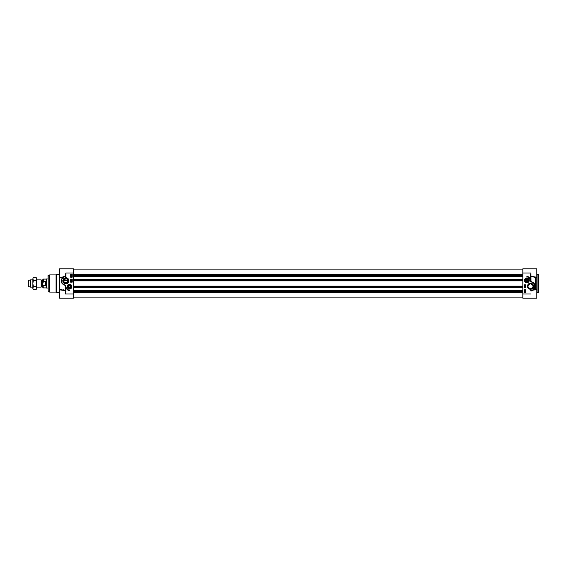 <?xml version="1.0" encoding="UTF-8"?>
<svg xmlns="http://www.w3.org/2000/svg" width="567" height="567" viewBox="0 0 567 567"><rect width="100%" height="100%" fill="white"/><g stroke="black" fill="none" stroke-linecap="round" stroke-linejoin="round"><path stroke-width="0.85" d="M36.005 277.235L36.486 278.078L36.486 288.922L36.005 289.765L36.486 288.199L36.005 286.633L36.486 283.5L36.005 280.367L36.486 278.801L36.005 277.235L33.354 277.235L32.872 278.801L33.354 277.235M33.354 289.765L32.872 288.922L32.872 278.801L33.354 280.367L32.872 283.5L33.354 286.633L32.872 288.199L33.354 289.765L36.005 289.765M36.005 286.633L33.354 286.633M36.005 280.367L33.354 280.367M73.547 276.902L522.831 276.902M73.547 279.255L522.831 279.255M73.547 287.745L522.831 287.745M73.547 290.098L522.831 290.098M41.561 280.452L42.631 280.452L42.631 286.548L41.561 286.548L41.405 280.36L41.129 287.115L41.129 279.885L36.486 279.885M42.816 283.5L42.631 280.452M42.816 283.918L42.816 287.363L43.354 287.908L42.816 283.918L43.354 281.338L45.438 281.338L45.438 285.662L43.354 285.662M43.354 281.338L43.354 279.092L42.816 279.637L42.816 282.961M45.438 281.338L45.438 285.662M43.354 287.908L46.203 287.908L46.203 279.092L43.354 279.092M48.011 288.022L46.402 288.022L46.402 278.978L48.011 278.978M32.872 287.115L30.214 287.115L30.214 279.885L32.872 279.885M30.214 287.115L28.35 286.441L28.35 280.559L30.214 279.885M67.218 279.269L66.552 278.872L64.51 279.269M63.858 280.474L67.877 280.474M62.958 289.702L65.425 290.375L59.535 289.645L61.874 289.553M59.556 277.362L62.845 277.32C60.286 281.303 61.123 284.017 65.361 285.47L65.637 292.062M65.304 290.651L59.535 289.829L59.535 298.192L73.547 298.192L73.547 272.989L65.864 272.989L65.864 276.498L65.864 272.989L65.411 275.909L62.724 277.015L62.873 277.398L62.724 277.015L60.86 277.171M56.041 292.09L56.828 292.537L56.828 274.463L56.041 274.91L49.818 274.91L49.818 292.09L56.041 292.09L56.041 274.91M48.181 275.321L48.181 291.679L48.011 275.541L49.818 274.91M67.898 280.785A2.034 2.034 0 0 1 65.864 282.82A2.034 2.034 0 0 1 63.83 280.785A2.034 2.034 0 0 1 65.864 278.751A2.034 2.034 0 0 1 67.898 280.785M71.874 286.661A2.388 2.388 0 0 0 68.288 284.591A2.388 2.388 0 0 0 68.288 288.738A2.388 2.388 0 0 0 71.874 286.661M63.277 280.785A2.587 2.587 0 0 1 65.864 278.199A2.587 2.587 0 0 1 68.451 280.785A2.587 2.587 0 0 1 65.864 283.372A2.587 2.587 0 0 1 63.277 280.785M68.905 280.785A3.041 3.041 0 0 0 64.347 278.156A3.041 3.041 0 0 0 64.347 283.422A3.041 3.041 0 0 0 68.905 280.785M59.535 289.829L59.535 268.808L73.547 268.808L73.547 272.989M65.864 292.062L65.687 285.463L63.05 284.322M70.613 277.171L70.613 274.463L72.193 274.463L72.193 277.171L70.613 277.171M70.613 282.146L70.613 279.432L72.193 279.432L72.193 282.146L70.613 282.146M69.479 290.729A3.934 3.934 0 0 1 66.119 287.086A3.388 3.388 0 0 0 69.479 290.056L69.479 290.729M62.845 284.152L61.527 282.047L61.47 279.751L62.561 277.702L64.496 276.483M64.581 276.455L65.637 276.271A4.522 4.522 0 0 0 64.907 285.208L64.957 284.981A4.295 4.295 0 0 1 65.864 276.498M62.838 290.006L61.753 289.865M65.425 290.375L65.687 285.463M71.222 281.416L71.322 281.026L71.91 281.53L71.222 281.416M71.322 281.416L71.733 281.416L71.322 281.416M71.924 280.92L70.988 280.658L71.924 280.92M71.003 280.318L71.91 280.431L71.003 280.318M71.881 275.527L71.399 275.576L70.96 274.697L71.881 275.527M71.619 275.399L71.109 274.938L71.619 275.399M71.683 275.349L71.173 274.889L71.683 275.349M71.194 275.803L71.244 276.164L71.839 275.796L71.839 276.242L71.492 275.831L71.038 276.214L71.194 275.803M71.853 276.682L70.932 276.682L71.853 276.682M71.392 276.505L71.024 276.682L71.392 276.505M69.635 284.407A2.261 2.261 0 0 0 67.225 286.505A2.261 2.261 0 0 0 69.323 288.922A2.261 2.261 0 0 0 71.733 286.817A2.261 2.261 0 0 0 69.635 284.407M69.387 288.029A1.368 1.368 0 0 0 70.712 286.066A1.368 1.368 0 0 0 68.345 285.903A1.368 1.368 0 0 0 69.387 288.029M69.394 287.908A1.247 1.247 0 0 1 68.231 286.604A1.247 1.247 0 0 1 69.507 285.414A1.247 1.247 0 0 1 70.733 286.661A1.247 1.247 0 0 1 69.394 287.908M70.613 286.661A1.127 1.127 0 0 1 68.919 287.639A1.127 1.127 0 0 1 68.919 285.683A1.127 1.127 0 0 1 70.613 286.661M69.876 285.988L70.265 286.661L69.876 287.341L69.089 287.341L68.699 286.661L69.089 285.988L69.876 285.988M528.146 280.339A1.247 1.247 0 0 1 526.275 281.416A1.247 1.247 0 0 1 526.275 279.255A1.247 1.247 0 0 1 528.146 280.339M528.026 280.339A1.127 1.127 0 0 1 526.332 281.317A1.127 1.127 0 0 1 526.332 279.361A1.127 1.127 0 0 1 528.026 280.339M527.289 279.659L527.679 280.339L527.289 281.012L526.509 281.012L526.112 280.339L526.509 279.659L527.289 279.659M528.267 280.339A1.368 1.368 0 0 0 526.211 279.155A1.368 1.368 0 0 0 526.211 281.523A1.368 1.368 0 0 0 528.267 280.339M524.638 280.339A2.261 2.261 0 0 0 526.899 282.593A2.261 2.261 0 0 0 529.16 280.339A2.261 2.261 0 0 0 526.899 278.078A2.261 2.261 0 0 0 524.638 280.339A2.261 2.261 0 0 0 526.899 282.593A2.261 2.261 0 0 0 529.16 280.339A2.261 2.261 0 0 0 526.899 278.078A2.261 2.261 0 0 0 524.638 280.339M538.65 283.5L538.423 274.463L538.423 292.537L538.65 283.5M535.624 277.171L536.843 277.171L536.843 268.808L522.831 268.808L522.831 298.192L536.843 298.192L536.843 290.035M525.021 290.502L525.396 290.325L525.021 290.502M524.56 290.325L525.489 290.325L524.56 290.325M525.226 291.204L525.17 290.836L524.574 291.211L524.574 290.765L524.929 291.176L525.375 290.793L525.226 291.204M524.794 291.608L525.311 292.069L524.794 291.608M524.73 291.658L525.248 292.118L524.73 291.658M524.532 291.481L525.51 292.246L524.532 291.481M525.411 286.689L524.503 286.576L525.411 286.689M524.489 286.08L525.425 286.342L524.489 286.08M525.092 285.584L524.688 285.584L525.092 285.584M525.198 285.584L525.092 285.981L524.51 285.477L525.198 285.584M525.765 289.829L525.765 292.537L524.184 292.537L524.184 289.829L525.765 289.829M525.765 284.854L525.765 287.568L524.184 287.568L524.184 284.854L525.765 284.854M526.899 276.271A3.934 3.934 0 0 1 530.258 279.914A3.388 3.388 0 0 0 526.899 276.944L526.899 276.271M530.967 272.996L530.514 274.938L530.967 272.996M530.514 274.938L530.514 279.318L530.74 274.938M530.514 279.318L530.691 281.537L530.74 279.318M530.691 281.537L531.421 282.019A4.295 4.295 0 0 1 530.74 290.502L530.74 290.793M531.803 290.545L530.74 290.729A4.522 4.522 0 0 0 531.47 281.792L533.023 282.451M534.27 283.698L533.54 289.68C536.098 285.697 535.255 282.983 531.024 281.53L530.967 272.989L522.831 272.989M530.967 291.091L533.653 289.985L536.169 289.85L533.504 289.602L531.881 290.517M531.073 276.349L535.51 277.497L536.169 277.15L530.967 276.235M536.843 277.171L536.843 289.829L535.624 289.829M527.927 286.215A2.587 2.587 0 0 1 530.514 283.628A2.587 2.587 0 0 1 533.1 286.215A2.587 2.587 0 0 1 530.514 288.801A2.587 2.587 0 0 1 527.927 286.215M527.473 286.215A3.041 3.041 0 0 0 532.03 288.844A3.041 3.041 0 0 0 532.03 283.578A3.041 3.041 0 0 0 527.473 286.215M524.51 280.339A2.388 2.388 0 0 0 528.097 282.409A2.388 2.388 0 0 0 528.097 278.262A2.388 2.388 0 0 0 524.51 280.339M530.514 288.801C527.168 287.115 527.168 285.392 530.514 283.628C533.859 285.392 533.859 287.115 530.514 288.801M535.51 289.503L535.51 277.497M73.547 274.527L522.831 274.527M73.547 275.434L522.831 275.434M73.547 275.817L522.831 275.817M73.547 276.065L522.831 276.065M73.547 276.285L522.831 276.285M73.547 276.809L522.831 276.809M73.547 279.34L522.831 279.34M73.547 279.864L522.831 279.864M73.547 280.084L522.831 280.084M73.547 280.289L522.831 280.289M73.547 280.835L522.831 280.835M73.547 286.165L522.831 286.165M73.547 286.711L522.831 286.711M73.547 286.916L522.831 286.916M73.547 287.136L522.831 287.136M73.547 287.66L522.831 287.66M73.547 290.191L522.831 290.191M73.547 290.715L522.831 290.715M73.547 290.935L522.831 290.935M73.547 291.183L522.831 291.183M73.547 291.566L522.831 291.566M73.547 292.473L522.831 292.473M48.181 291.679L49.584 292.055L49.584 274.945M73.547 294.011L65.411 294.011L65.411 290.765M65.503 285.194L64.957 284.981M65.637 276.271A4.522 4.522 0 0 0 64.907 285.208M56.828 274.463L59.308 274.463L59.308 292.537L56.828 292.537M69.337 288.78A2.126 2.126 0 0 0 71.598 286.81A2.126 2.126 0 0 0 69.628 284.542A2.126 2.126 0 0 0 67.36 286.519A2.126 2.126 0 0 0 69.337 288.78M529.025 280.339A2.126 2.126 0 0 0 526.899 278.213A2.126 2.126 0 0 0 524.773 280.339A2.126 2.126 0 0 0 526.899 282.458A2.126 2.126 0 0 0 529.025 280.339M538.423 292.537L537.069 292.537L537.069 274.463L538.423 274.463M530.96 281.856L531.421 282.019M522.831 294.011L530.967 294.011M522.831 269.892L73.547 269.892M522.831 297.108L73.547 297.108M41.405 280.36L41.129 279.885M66.8 278.978L64.936 278.978M41.129 287.115L36.486 287.115M60.825 277.171L59.535 277.171M522.831 298.192L536.843 298.192"/></g></svg>
